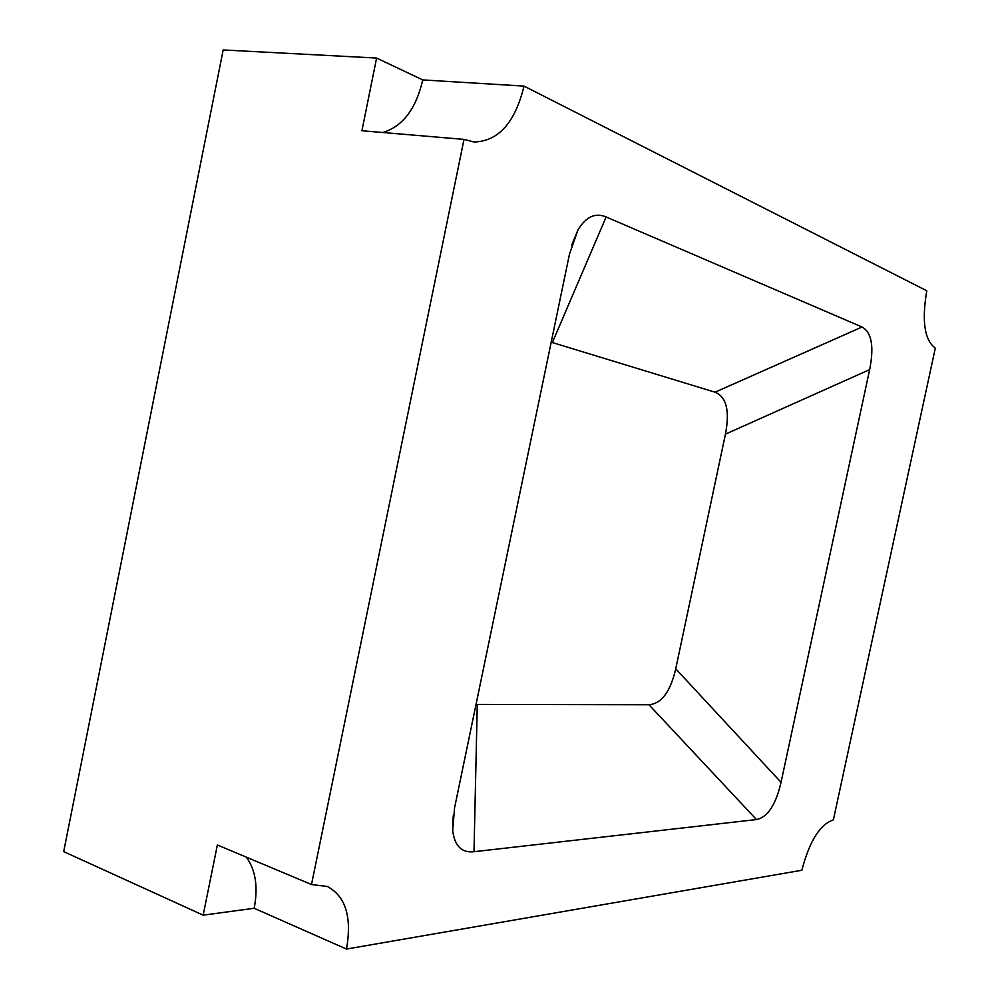 <?xml version="1.0" encoding="UTF-8"?>
<svg xmlns="http://www.w3.org/2000/svg" width="999" height="999" viewBox="0 0 999 999"><rect width="100%" height="100%" fill="white"/><g stroke="black" fill="none" stroke-linecap="round" stroke-linejoin="round"><path stroke-width="1.5" d="M382.842 132.517C402.797 126.324 416.096 108.791 422.739 79.92L376.611 58.054L223.177 49.95L63.686 851.635L203.159 915.159L254.183 908.278C258.242 886.912 255.619 869.854 246.303 857.142M464.011 139.385L474.075 142.008C498.426 141.284 515.072 122.64 524.025 86.101L926.785 290.784C921.652 321.091 924.487 340.197 935.314 348.089L833.366 819.917C820.029 824.287 809.527 841.058 801.847 870.254L346.478 949.05C352.073 917.144 345.679 896.278 327.297 886.475L311.501 884.527L464.011 139.385L361.9 130.744L376.611 58.054M476.036 704.37L477.272 704.407L474.001 851.71L756.468 819.555L648.963 704.745C661.5 703.708 670.429 691.733 675.736 668.818L725.449 434.14C729.932 410.826 726.46 396.853 715.034 392.195L551.198 342.195M474.001 851.71C461.65 853.059 454.545 845.941 452.697 830.356L454.57 807.829L569.492 254.033L578.034 229.758C586.101 216.658 595.466 212.4 606.131 216.97L552.385 342.52M715.034 392.195L862.05 327.01L606.131 216.97M862.05 327.01C871.677 332.33 874.212 346.528 869.654 369.618L725.449 434.14M675.736 668.818L781.043 782.329L869.654 369.618M781.043 782.329C775.811 804.857 767.619 817.269 756.468 819.555M422.739 79.92L524.025 86.101M311.501 884.527L217.37 844.979L203.159 915.159M346.478 949.05L254.183 908.278M477.272 704.407L648.963 704.745M578.034 229.758L571.728 245.08M452.697 830.356L453.209 815.833"/></g></svg>
